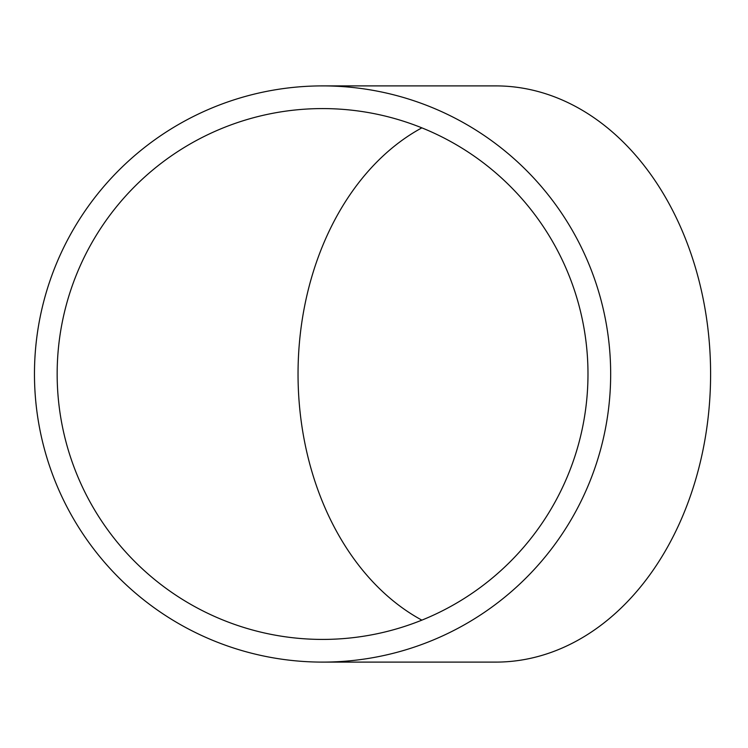 <?xml version="1.0" encoding="UTF-8"?>
<svg xmlns="http://www.w3.org/2000/svg" width="748" height="748" viewBox="0 0 748 748"><rect width="100%" height="100%" fill="white"/><g stroke="black" fill="none" stroke-linecap="round" stroke-linejoin="round"><path stroke-width="1.12" d="M421.853 127.861A265.418 197.827 -90 0 0 298.041 374A265.418 197.827 -90 0 0 421.853 620.139M587.984 374A265.418 265.418 0 0 1 322.566 639.418A265.418 265.418 0 0 1 57.157 374A265.418 265.418 0 0 1 322.566 108.582A265.418 265.418 0 0 1 587.984 374M322.566 662.102L495.868 662.102A288.102 214.732 -90 0 0 710.6 374A288.102 214.732 -90 0 0 495.868 85.898L322.566 85.898A288.102 288.102 0 0 1 610.667 374A288.102 288.102 0 0 1 322.566 662.102A288.102 288.102 0 0 1 34.464 374A288.102 288.102 0 0 1 322.566 85.898"/></g></svg>
